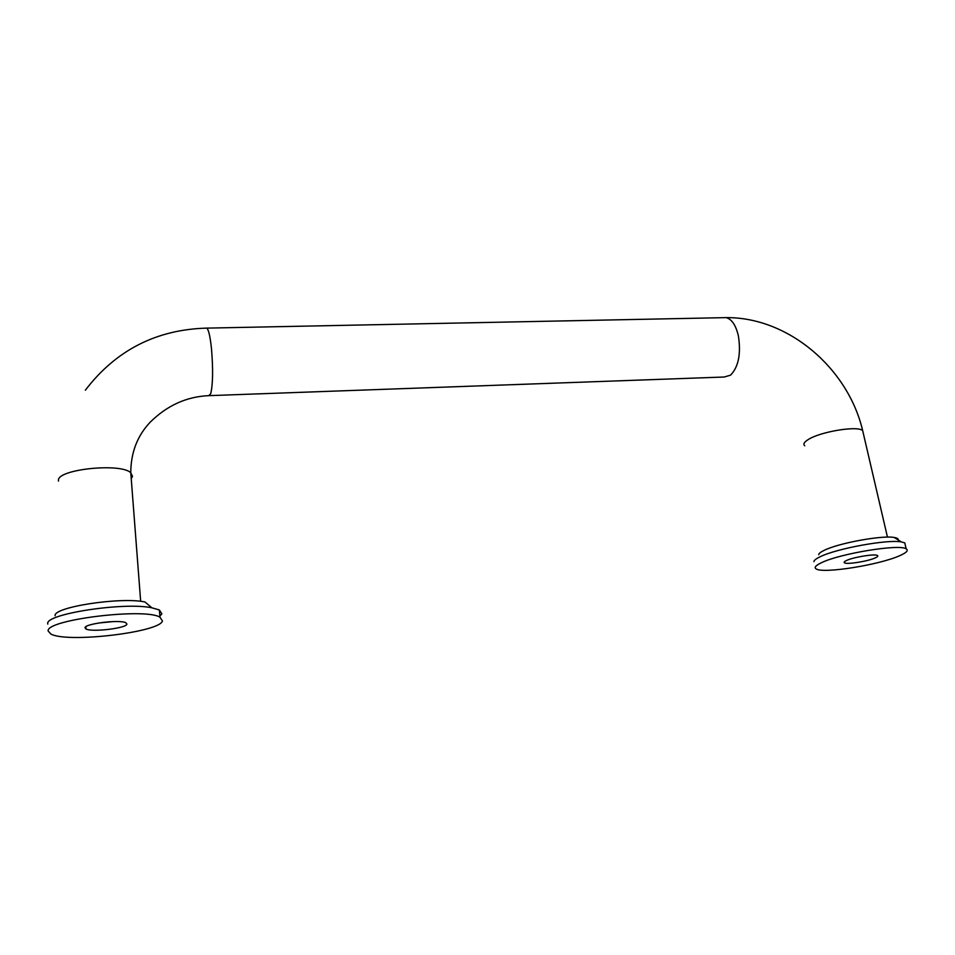 <?xml version="1.0" encoding="UTF-8"?>
<svg xmlns="http://www.w3.org/2000/svg" width="955" height="955" viewBox="0 0 955 955"><rect width="100%" height="100%" fill="white"/><g stroke="black" fill="none" stroke-linecap="round" stroke-linejoin="round"><path stroke-width="1.43" d="M109.861 621.741L101.719 622.541M85.019 627.793C84.565 623.663 120.294 619.329 125.953 622.803L126.908 624.092C126.633 628.223 91.919 632.401 85.986 628.987L85.019 627.793M47.774 624.116L47.75 623.722C45.016 613.958 123.959 601.865 151.785 607.774L159.378 609.959L161.861 613.826L159.879 616.094M162.434 620.953C160.118 632.21 67.757 643.276 50.89 634.072L48.18 631.052C45.195 619.783 145.1 607.559 159.963 617.193L162.434 620.953M55.115 615.736C53.05 607.094 120.76 596.72 144.981 601.972L151.785 607.774M113.227 621.586L98.377 623.042M846.572 560.466C853.555 557.111 874.983 553.649 877.43 555.476C878.361 556.037 877.597 556.849 875.15 557.947C867.868 561.313 847.025 564.644 844.495 562.853C843.575 562.328 844.268 561.528 846.572 560.466M813.923 561.707C813.97 560.346 816.071 558.687 820.226 556.729C836.401 548.576 887.482 539.193 901.329 541.915L904.767 542.894L905.376 545.484M818.71 554.736C818.781 553.53 820.62 552.062 824.225 550.331C838.299 543.156 882.193 535.075 894.274 537.486C897.187 537.963 898.5 538.787 898.213 539.957M899.467 555.798C878.898 564.99 823.377 573.8 816.298 569.001C813.827 567.604 815.57 565.503 821.527 562.686C839.815 553.566 899.646 543.765 906.176 548.85C908.73 550.438 906.498 552.742 899.467 555.798M205.922 328.126L206.805 328.114C208.691 329.833 210.267 336.876 211.544 349.255C213.18 369.704 212.905 384.531 210.709 393.711L208.763 395.657C186.667 396.6 167.161 405.433 150.233 422.146C137.341 435.731 130.859 452.586 130.775 472.737L132.518 476.414L131.229 478.634M58.494 481.081L58.458 480.437C56.906 469.311 120.652 462.638 130.775 472.737L140.672 601.352M209.658 395.621L724.26 377.01L730.575 375.148C738.513 366.887 741.116 353.827 738.406 335.969C735.863 325.166 731.745 319.054 726.051 317.621L723.269 317.681M804.743 445.782C802.988 444.266 804.038 442.261 807.882 439.778C819.581 431.779 857.912 425.369 862.675 430.633L863.272 433.164M85.341 390.213C115.901 350.199 156.393 329.499 206.805 328.114L726.051 317.621C788.305 317.012 848.052 368.212 862.675 430.633L887.458 537.116M159.378 609.959L159.963 617.193M85.843 626.755L85.986 628.987M904.767 542.894L906.176 548.85M894.274 537.486L901.329 541.915M844.28 561.91L844.495 562.853"/></g></svg>
